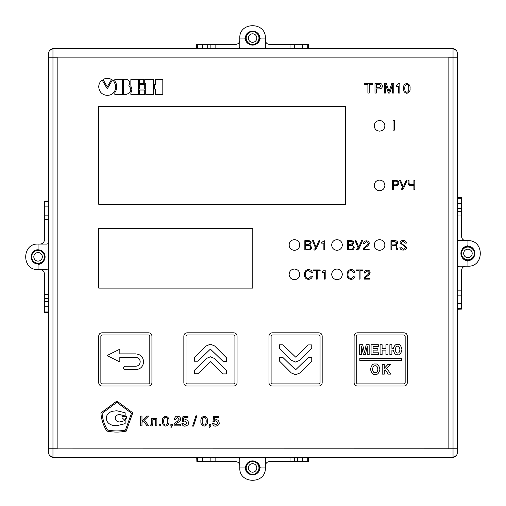 <?xml version="1.0" encoding="UTF-8"?>
<svg xmlns="http://www.w3.org/2000/svg" width="506" height="506" viewBox="0 0 506 506"><rect width="100%" height="100%" fill="white"/><g stroke="black" fill="none" stroke-linecap="round" stroke-linejoin="round"><path stroke-width="0.76" d="M457.007 448.778L453.034 448.778L453.034 457.139C456.134 456.115 457.481 454.749 457.07 453.034L457.07 52.966C457.494 51.27 456.146 49.904 453.034 48.861L52.966 48.861C49.866 49.885 48.519 51.251 48.93 52.966L48.93 453.034C48.506 454.73 49.854 456.096 52.966 457.139L453.034 457.291C455.615 457.038 457.038 455.615 457.291 453.034L457.07 453.034M48.93 453.034L48.709 453.034C48.962 455.615 50.385 457.038 52.966 457.291L52.966 448.778L48.993 448.778M48.709 453.034L48.709 52.966C48.974 50.391 50.391 48.974 52.966 48.709L453.034 48.709C455.609 48.974 457.026 50.391 457.291 52.966L457.291 453.034M453.034 457.291L52.966 457.291M448.854 448.778L448.854 57.146L57.146 57.146L57.146 448.854L453.034 448.778L453.034 48.709M448.854 57.146L57.146 57.146M57.172 57.172L57.146 448.854M265.859 48.608L265.34 46.577L265.34 38.07L259.597 38.07A7.021 7.021 0 0 1 252.576 45.091A7.021 7.021 0 0 1 245.549 38.07L239.806 38.07L239.806 46.577L239.237 48.709M260.293 38.07C259.458 42.314 256.89 44.654 252.576 45.091C248.263 44.654 245.688 42.308 244.86 38.07M307.718 48.709L307.718 44.452L302.506 44.452L302.506 48.709M239.806 40.195C239.54 42.77 238.124 44.186 235.549 44.452L210.863 44.452L210.863 48.709L210.863 44.452L196.733 44.452L196.733 48.709M265.34 40.195C265.612 42.77 267.029 44.186 269.597 44.452L302.506 44.452M307.718 44.452L308.268 44.452L308.268 48.709M308.413 48.709L308.268 44.452M265.34 46.577L265.644 48.146M239.294 48.608L239.509 48.146M239.806 38.07C239.015 21.6 266.131 21.6 265.34 38.07M294.283 48.709L294.283 44.452M259.597 38.07C260.033 29.006 245.119 29.006 245.549 38.07M252.576 31.682A6.382 6.382 0 0 1 258.958 38.07A6.382 6.382 0 0 1 252.576 44.452A6.382 6.382 0 0 1 246.188 38.07A6.382 6.382 0 0 1 252.576 31.682M252.576 33.813A4.257 4.257 0 0 1 256.833 38.07A4.257 4.257 0 0 1 252.576 42.327A4.257 4.257 0 0 1 248.32 38.07A4.257 4.257 0 0 1 252.576 33.813M239.294 457.392L239.806 459.423L239.806 467.93L245.549 467.93A7.021 7.021 0 0 1 252.576 460.909A7.021 7.021 0 0 1 259.597 467.93L265.34 467.93L265.34 459.423L265.909 457.291M197.429 457.291L197.429 461.548L202.64 461.548L202.64 457.291M265.34 465.805C265.606 463.23 267.029 461.814 269.597 461.548L308.413 461.548L308.413 457.291M239.806 465.805C239.54 463.23 238.124 461.814 235.549 461.548L202.64 461.548M197.429 461.548L196.878 461.548L196.878 457.291M196.733 457.291L196.878 461.548M252.576 460.909C256.89 461.345 259.458 463.692 260.293 467.93M239.806 459.423L239.509 457.854M265.859 457.392L265.644 457.854M265.34 467.93C266.131 484.4 239.015 484.4 239.806 467.93M294.283 461.548L294.283 457.291M210.863 457.291L210.863 461.548M245.549 467.93C245.119 476.994 260.033 476.994 259.597 467.93M252.576 474.318A6.382 6.382 0 0 1 246.188 467.93A6.382 6.382 0 0 1 252.576 461.548A6.382 6.382 0 0 1 258.958 467.93A6.382 6.382 0 0 1 252.576 474.318M252.576 472.187A4.257 4.257 0 0 1 248.32 467.93A4.257 4.257 0 0 1 252.576 463.673A4.257 4.257 0 0 1 256.833 467.93A4.257 4.257 0 0 1 252.576 472.187M48.608 243.55L46.577 244.063L38.07 244.063L38.07 249.806A7.021 7.021 0 0 1 45.091 256.833A7.021 7.021 0 0 1 38.07 263.854L38.07 269.597L46.577 269.597L48.709 270.166M48.709 201.685L44.452 201.685L44.452 206.897L48.709 206.897M40.195 269.597C42.77 269.862 44.186 271.286 44.452 273.854L44.452 298.54L48.709 298.54L44.452 298.54L44.452 312.67L48.709 312.67M40.195 244.063C42.77 243.797 44.186 242.374 44.452 239.806L44.452 206.897M44.452 201.685L44.452 201.135L48.709 201.135M48.709 200.99L44.452 201.135M45.091 256.833C44.654 261.147 42.308 263.715 38.07 264.549M46.577 244.063L48.146 243.765M48.608 270.115L46.577 269.597M38.07 269.597C21.6 270.387 21.6 243.272 38.07 244.063M48.709 215.12L44.452 215.12M38.07 249.806C29.006 249.376 29.006 264.284 38.07 263.854M31.682 256.833A6.382 6.382 0 0 1 38.07 250.445A6.382 6.382 0 0 1 44.452 256.833A6.382 6.382 0 0 1 38.07 263.215A6.382 6.382 0 0 1 31.682 256.833M33.813 256.833A4.257 4.257 0 0 1 38.07 252.576A4.257 4.257 0 0 1 42.327 256.833A4.257 4.257 0 0 1 38.07 261.09A4.257 4.257 0 0 1 33.813 256.833M457.392 266.706L459.423 266.194L467.93 266.194L467.93 260.451A7.021 7.021 0 0 1 460.909 253.424A7.021 7.021 0 0 1 467.93 246.403L467.93 240.66L459.423 240.66L457.291 240.091M467.93 261.14C463.686 260.312 461.345 257.737 460.909 253.424C461.345 249.11 463.692 246.542 467.93 245.707M457.291 308.571L461.548 308.571L461.548 303.36L457.291 303.36M465.805 240.66C463.23 240.394 461.814 238.971 461.548 236.403L461.548 197.587L457.291 197.587M465.805 266.194C463.23 266.46 461.814 267.876 461.548 270.451L461.548 303.36M461.548 308.571L461.548 309.122L457.291 309.122M457.291 309.267L461.548 309.122M459.423 266.194L457.854 266.491M457.392 240.141L457.854 240.356M467.93 240.66C484.4 239.869 484.4 266.985 467.93 266.194M461.548 211.717L457.291 211.717M457.291 295.137L461.548 295.137M467.93 260.451C476.994 260.881 476.994 245.967 467.93 246.403M474.318 253.424A6.382 6.382 0 0 1 467.93 259.812A6.382 6.382 0 0 1 461.548 253.424A6.382 6.382 0 0 1 467.93 247.042A6.382 6.382 0 0 1 474.318 253.424M472.187 253.424A4.257 4.257 0 0 1 467.93 257.68A4.257 4.257 0 0 1 463.673 253.424A4.257 4.257 0 0 1 467.93 249.167A4.257 4.257 0 0 1 472.187 253.424M410.069 88.379C410.353 85.742 409.259 84.097 406.786 83.446C404.313 84.097 403.219 85.742 403.503 88.379C403.219 91.017 404.313 92.661 406.786 93.313C409.259 92.661 410.353 91.017 410.069 88.379M399.829 83.446L398.899 83.446L396.318 85.286L396.318 86.241L398.545 86.241L398.545 93.053L399.829 93.053L399.829 83.446M384.377 83.243L384.377 93.053L385.661 93.053L385.623 84.812L388.418 93.053L389.728 93.053L392.498 84.812L392.473 93.053L393.757 93.053L393.757 83.243L391.878 83.243L389.082 91.542L386.268 83.243L384.377 83.243M376.312 88.917L379.411 88.917C381.435 88.632 382.409 87.658 382.315 86.001C382.251 84.293 381.284 83.37 379.411 83.243L374.99 83.243L374.99 93.053L376.312 93.053L376.312 88.917M369.228 84.42L372.549 84.42L372.549 83.243L364.579 83.243L364.579 84.42L367.9 84.42L367.9 93.053L369.228 93.053L369.228 84.42M367.229 270.799L369.203 272.645C368.691 274.043 367.236 275.466 364.839 276.909L364.137 279.103L370.019 279.103L370.019 278.414L365.003 278.414L366.18 276.605C368.159 275.953 369.462 274.619 370.101 272.595C370.082 271.077 369.159 270.248 367.331 270.109C365.465 270.204 364.491 271.184 364.409 273.057L365.275 273.057L367.229 270.799M360.057 270.659L362.966 270.659L362.966 269.919L356.281 269.919L356.281 270.659L359.19 270.659L359.19 279.103L360.057 279.103L360.057 270.659M351.392 269.673C348.748 269.534 347.325 271.146 347.116 274.511C347.021 277.427 348.337 279.04 351.075 279.35C353.428 279.148 354.757 278.06 355.054 276.08L354.149 276.08L351.24 278.61C348.906 278.262 347.818 276.89 347.989 274.486C347.932 272.045 348.995 270.685 351.164 270.413L354.061 272.582L354.953 272.582C354.567 270.666 353.378 269.692 351.392 269.673M322.056 271.88L322.056 272.418L324.384 272.418L324.384 279.103L325.2 279.103L325.2 270.109L324.548 270.109L322.056 271.88M317.237 270.659L320.146 270.659L320.146 269.919L313.461 269.919L313.461 270.659L316.37 270.659L316.37 279.103L317.237 279.103L317.237 270.659M308.749 269.673C306.105 269.534 304.682 271.146 304.473 274.511C304.378 277.427 305.694 279.04 308.432 279.35C310.785 279.148 312.113 278.06 312.411 276.08L311.506 276.08L308.597 278.61C306.263 278.262 305.175 276.89 305.339 274.486C305.289 272.045 306.351 270.685 308.521 270.413L311.418 272.582L312.31 272.582C311.924 270.666 310.735 269.692 308.749 269.673M403.193 250.078C405.369 250.027 406.489 249.129 406.546 247.396L400.916 242.905L403.193 241.141L405.451 243.146L406.28 243.146C406.286 241.476 405.255 240.565 403.193 240.401C401.125 240.584 400.088 241.406 400.075 242.867L405.679 247.434L403.345 249.338L400.701 247.092L399.86 247.092C400.012 249.078 401.125 250.078 403.193 250.078M391.827 245.663L394.553 245.663C395.825 245.41 396.47 246.156 396.495 247.896L396.793 249.831L397.748 249.831L396.192 245.302L397.684 243.057C397.646 241.406 396.609 240.603 394.553 240.647L390.955 240.647L390.955 249.831L391.827 249.831L391.827 245.663M366.363 241.526L368.343 243.373C367.824 244.771 366.369 246.194 363.972 247.636L363.27 249.831L369.159 249.831L369.159 249.142L364.143 249.142L365.313 247.333C367.293 246.681 368.596 245.347 369.235 243.323C369.216 241.805 368.292 240.976 366.464 240.837C364.605 240.932 363.631 241.912 363.542 243.784L364.409 243.784L366.363 241.526M355.13 240.647L358.299 248.313L356.622 249.287L356.622 250.015L357.16 250.078L359.051 248.648L362.536 240.647L361.575 240.647L358.767 247.295L356.041 240.647L355.13 240.647M347.477 249.831L351.227 249.831C353.099 249.926 354.099 249.066 354.225 247.244L352.34 244.961L353.808 242.956C353.877 241.495 352.878 240.723 350.791 240.647L347.477 240.647L347.477 249.831M321.55 242.608L321.55 243.146L323.872 243.146L323.872 249.831L324.688 249.831L324.688 240.837L324.036 240.837L321.55 242.608M312.487 240.647L315.655 248.313L313.979 249.287L313.979 250.015L314.517 250.078L316.408 248.648L319.893 240.647L318.932 240.647L316.123 247.295L313.391 240.647L312.487 240.647M304.833 249.831L308.584 249.831C310.456 249.926 311.456 249.066 311.582 247.244L309.697 244.961L311.165 242.956C311.234 241.495 310.235 240.723 308.148 240.647L304.833 240.647L304.833 249.831M408.152 180.44L408.152 182.748C408.222 184.627 409.152 185.525 410.948 185.455L413.908 185.31L413.908 189.623L414.775 189.623L414.775 180.44L413.908 180.44L413.908 184.545L411.739 184.715C410.018 184.873 409.107 184.273 409.019 182.913L409.019 180.44L408.152 180.44M399.664 180.44L402.833 188.105L401.157 189.08L401.157 189.807L401.694 189.87L403.586 188.441L407.071 180.44L406.109 180.44L403.301 187.087L400.575 180.44L399.664 180.44M393.276 185.569L395.445 185.569C397.4 185.74 398.507 184.886 398.76 183.001C398.93 181.458 397.912 180.604 395.698 180.44L392.403 180.44L392.403 189.623L393.276 189.623L393.276 185.569M394.338 120.333L393.017 120.333L393.017 130.143L394.338 130.143L394.338 120.333M289.122 244.986C289.426 241.748 291.203 239.97 294.448 239.667C297.686 239.97 299.463 241.748 299.767 244.986C299.463 248.231 297.686 250.002 294.448 250.312C291.203 250.002 289.426 248.231 289.122 244.986M331.683 244.986C331.987 241.748 333.764 239.97 337.002 239.667C340.247 239.97 342.024 241.748 342.328 244.986C342.024 248.231 340.247 250.002 337.002 250.312C333.764 250.002 331.987 248.231 331.683 244.986M374.244 185.405C374.548 182.16 376.325 180.389 379.563 180.085C382.808 180.389 384.585 182.16 384.889 185.405C384.585 188.649 382.808 190.42 379.563 190.724C376.325 190.42 374.548 188.649 374.244 185.405M106.81 431.068C113.268 432.383 119.732 432.409 126.196 431.144L132.768 412.807L116.867 401.049L100.903 412.966C101.39 419.487 103.363 425.521 106.81 431.068M151.933 382.821L151.933 336.003C151.743 334.068 150.674 333.005 148.739 332.815L101.921 332.815C99.986 333.005 98.923 334.068 98.727 336.003L98.727 382.821C98.917 384.756 99.986 385.819 101.921 386.015L148.739 386.015C150.674 385.825 151.737 384.762 151.933 382.821M237.055 382.821L237.055 336.003C236.865 334.068 235.796 333.005 233.861 332.815L187.043 332.815C185.107 332.999 184.045 334.068 183.849 336.003L183.849 382.821C184.039 384.756 185.107 385.819 187.043 386.015L233.861 386.015C235.796 385.825 236.859 384.762 237.055 382.821M322.177 382.821L322.177 336.003C321.987 334.068 320.918 333.005 318.982 332.815L272.165 332.815C270.229 332.999 269.167 334.068 268.971 336.003L268.971 382.821C269.16 384.756 270.229 385.819 272.165 386.015L318.982 386.015C320.918 385.825 321.98 384.762 322.177 382.821M404.104 332.815L357.287 332.815C355.351 332.999 354.289 334.068 354.092 336.003L354.092 382.821C354.282 384.756 355.345 385.819 357.287 386.015L404.104 386.015C406.04 385.825 407.102 384.762 407.298 382.821L407.298 336.003C407.109 334.068 406.04 333.005 404.104 332.815M214.576 417.646L218.643 417.646L218.643 416.47L213.671 416.47L212.956 421.618L213.994 421.675L215.765 420.771L217.884 422.889L215.872 425.078L213.848 423.484L212.602 423.484C213.121 425.432 214.152 426.311 215.695 426.122C218.352 425.533 219.509 424.414 219.168 422.757C218.896 420.745 217.846 419.727 216.024 419.689L214.171 420.284L214.576 417.646M209.357 425.862L210.091 425.862L209.357 427.867L210.793 425.755L210.793 424.42L209.357 424.42L209.357 425.862M207.479 421.188C207.764 418.551 206.669 416.906 204.196 416.255C201.723 416.906 200.629 418.551 200.914 421.188C200.629 423.826 201.723 425.47 204.196 426.122C206.669 425.47 207.764 423.826 207.479 421.188M196.859 415.799L195.955 415.799L192.59 426.122L193.507 426.122L196.859 415.799M183.874 417.646L187.941 417.646L187.941 416.47L182.97 416.47L182.249 421.618L183.292 421.675L185.063 420.771L187.182 422.889L185.171 425.078L183.14 423.484L181.901 423.484C182.419 425.432 183.45 426.311 184.994 426.122C187.65 425.533 188.808 424.414 188.466 422.757C188.194 420.745 187.144 419.727 185.316 419.689L183.469 420.284L183.874 417.646M177.416 417.336L179.307 419.082L177.264 421.473C174.962 422.592 173.887 424.053 174.032 425.862L180.591 425.862L180.591 424.73L175.386 424.73L177.214 422.782C179.51 421.789 180.636 420.575 180.591 419.132C180.421 417.279 179.421 416.318 177.587 416.255C175.968 415.843 174.861 416.995 174.279 419.702L175.481 419.702L177.416 417.336M170.87 425.862L171.604 425.862L170.87 427.867L172.306 425.755L172.306 424.42L170.87 424.42L170.87 425.862M168.991 421.188C169.276 418.551 168.182 416.906 165.709 416.255C163.236 416.906 162.141 418.551 162.426 421.188C162.141 423.826 163.236 425.47 165.709 426.122C168.182 425.47 169.276 423.826 168.991 421.188M160.547 424.42L159.118 424.42L159.118 425.862L160.547 425.862L160.547 424.42M151.642 418.715L151.642 422.567C151.667 424.414 151.357 425.211 150.712 424.958L150.225 424.932L150.225 425.862L150.997 425.97C152.179 426.052 152.793 425.053 152.844 422.972L152.844 419.714L155.671 419.714L155.671 425.862L156.873 425.862L156.873 418.715L151.642 418.715M141.984 416.052L140.655 416.052L140.655 425.862L141.984 425.862L141.984 422.421L143.521 420.948L146.955 425.862L148.669 425.862L144.482 420.012L148.562 416.052L146.74 416.052L141.984 420.809L141.984 416.052M154.279 89.024L155.285 89.024L155.285 94.394L162.812 94.394L162.812 79.341L155.285 79.341L155.285 84.711L154.279 84.711L154.279 89.024M144.741 83.699L145.741 83.699L145.741 94.388L153.274 94.388L153.274 79.334L144.741 79.334L144.741 83.699M139.403 94.388L144.741 94.388L144.741 90.024L139.403 90.024L139.403 94.388M139.403 89.024L144.741 89.024L144.741 84.711L139.403 84.711L139.403 89.024M139.403 83.699L143.742 83.699L143.742 79.334L139.403 79.334L139.403 83.699M130.864 92.775L130.864 94.382L138.391 94.382L138.391 79.328L130.864 79.328L130.864 86.305C132.18 88.417 132.18 90.574 130.864 92.775M128.872 85.615C130.693 82.396 129.827 80.302 126.266 79.328L123.35 79.328L123.35 94.382L126.266 94.382C131.256 92.712 132.129 89.79 128.872 85.615M114.818 92.68L114.818 94.382L122.351 94.382L122.351 79.328L114.818 79.328L114.818 81.068C117.436 84.894 117.436 88.759 114.818 92.68M115.823 86.836C114.786 82.541 113.641 80.271 112.395 80.011L107.266 88.828L102.136 80.024C99.979 81.687 98.841 83.958 98.727 86.836C99.227 92.041 102.073 94.894 107.272 95.387C112.389 95.153 115.241 92.301 115.823 86.836M107.272 86.868L111.554 79.493C108.701 77.987 105.855 77.987 103.009 79.493L107.272 86.868M98.727 288.123L252.798 288.123L252.798 228.541L98.727 228.541L98.727 288.123M98.727 204.279L345.579 204.279L345.579 106.393L98.727 106.393L98.727 204.279M374.244 125.817C374.548 122.578 376.325 120.801 379.563 120.498C382.808 120.801 384.585 122.578 384.889 125.817C384.585 129.062 382.808 130.833 379.563 131.136C376.325 130.833 374.548 129.062 374.244 125.817M374.244 244.986C374.548 241.748 376.325 239.97 379.563 239.667C382.808 239.97 384.585 241.748 384.889 244.986C384.585 248.231 382.808 250.002 379.563 250.312C376.325 250.002 374.548 248.231 374.244 244.986M331.683 274.353C331.987 271.115 333.764 269.337 337.002 269.034C340.247 269.337 342.024 271.115 342.328 274.353C342.024 277.598 340.247 279.369 337.002 279.679C333.764 279.369 331.987 277.598 331.683 274.353M289.122 274.353C289.426 271.115 291.203 269.337 294.448 269.034C297.686 269.337 299.463 271.115 299.767 274.353C299.463 277.598 297.686 279.369 294.448 279.679C291.203 279.369 289.426 277.598 289.122 274.353M167.707 421.188C167.733 418.702 167.069 417.418 165.709 417.336C164.355 417.418 163.685 418.702 163.71 421.188C163.685 423.674 164.355 424.958 165.709 425.04C167.069 424.958 167.733 423.674 167.707 421.188M206.195 421.188C206.22 418.702 205.55 417.418 204.196 417.336C202.843 417.418 202.172 418.702 202.198 421.188C202.172 423.674 202.843 424.958 204.196 425.04C205.55 424.958 206.22 423.674 206.195 421.188M405.167 336.003L404.104 334.94L357.287 334.94L356.224 336.003L356.224 382.821L357.287 383.883L404.104 383.883L405.167 382.821L405.167 336.003M372.542 369.235C372.878 371.752 373.763 372.897 375.205 372.669C376.647 372.897 377.533 371.752 377.868 369.235C377.533 366.723 376.647 365.579 375.205 365.806C373.763 365.579 372.878 366.723 372.542 369.235M395.357 349.595C395.667 352.113 396.426 353.264 397.627 353.043C398.836 353.264 399.595 352.125 399.898 349.608C399.595 347.091 398.836 345.946 397.627 346.174C396.426 345.946 395.667 347.084 395.357 349.595M359.842 358.349L401.549 358.349L401.549 360.474L359.842 360.474L359.842 358.349M382.226 364.333L382.226 374.143L384.263 374.143L384.263 370.816L385.224 369.829L388.247 374.143L390.885 374.143L386.654 368.343L390.657 364.333L388.007 364.333L384.263 368.317L384.263 364.333L382.226 364.333M375.205 374.396C377.425 374.978 378.988 373.257 379.911 369.235C378.988 365.218 377.425 363.498 375.205 364.073C372.992 363.498 371.423 365.218 370.506 369.235C371.423 373.257 372.992 374.978 375.205 374.396M389.873 344.7L389.873 354.51L391.91 354.51L391.91 350.108L393.314 350.108C394.3 353.726 395.736 355.282 397.627 354.769C399.645 355.345 401.081 353.624 401.935 349.608C401.081 345.592 399.645 343.871 397.627 344.447C395.913 344.017 394.478 345.345 393.314 348.419L391.91 348.419L391.91 344.7L389.873 344.7M380.076 344.7L380.076 354.51L382.112 354.51L382.112 350.108L385.939 350.108L385.939 354.51L387.975 354.51L387.975 344.7L385.939 344.7L385.939 348.419L382.112 348.419L382.112 344.7L380.076 344.7M371.062 354.51L378.52 354.51L378.52 352.821L373.099 352.821L373.099 350.108L377.868 350.108L377.868 348.419L373.099 348.419L373.099 346.389L378.305 346.389L378.305 344.7L371.062 344.7L371.062 354.51M359.684 354.51L361.588 354.51L361.588 346.313L363.397 354.51L365.414 354.51L367.248 346.313L367.261 354.51L369.171 354.51L369.171 344.7L366.211 344.7L364.465 352.429L362.669 344.7L359.684 344.7L359.684 354.51M318.982 383.883L320.045 382.821L320.045 336.003L318.982 334.94L272.165 334.94L271.102 336.003L271.102 382.821L272.165 383.883L318.982 383.883M311.759 348.4L311.759 344.902L308.255 344.902L295.624 357.109L282.892 344.801L279.388 344.801L279.388 348.299L291.393 360.304L295.624 362.056L299.856 360.304L311.759 348.4M311.759 361.101L311.759 357.597L308.255 357.597L295.624 369.804L282.892 357.495L279.388 357.495L279.388 360.993L291.393 372.998L295.624 374.75L299.856 372.998L311.759 361.101M233.861 383.883L234.923 382.821L234.923 336.003L233.861 334.94L187.043 334.94L185.98 336.003L185.98 382.821L187.043 383.883L233.861 383.883M194.393 370.335L194.393 373.814L197.865 373.814L210.401 361.701L223.038 373.915L226.511 373.915L226.511 370.443L214.601 358.533L210.401 356.793L206.208 358.533L194.393 370.335M194.393 357.742L194.393 361.214L197.865 361.214L210.401 349.102L223.038 361.316L226.511 361.316L226.511 357.843L214.601 345.933L210.401 344.194L206.208 345.933L194.393 357.742M148.739 383.883L149.801 382.821L149.801 336.003L148.739 334.94L101.921 334.94L100.858 336.003L100.858 382.821L101.921 383.883L148.739 383.883M124.843 369.639L135.728 369.639C140.529 369.19 143.154 366.565 143.603 361.765C143.154 356.97 140.529 354.345 135.728 353.896L119.827 353.896L119.827 349.184L107.057 355.566L119.827 361.954L119.827 357.299L135.728 357.299C138.454 357.552 139.941 359.045 140.2 361.765C139.941 364.491 138.454 365.983 135.728 366.236L124.843 366.236L123.141 367.938L124.843 369.639M102.092 413.396C102.617 419.373 104.426 424.92 107.519 430.03C113.496 431.188 119.467 431.22 125.437 430.119L131.509 413.231L116.848 402.371L102.092 413.396M123.091 418.177L123.091 419.841L125.393 419.841L125.393 418.177L126.481 418.177L126.481 416.647L122.009 416.647L122.009 418.177L123.091 418.177M112.465 411.264C108.581 412.352 106.532 414.673 106.304 418.228C106.532 421.776 108.581 424.117 112.465 425.261L116.69 425.704L125.14 423.674L125.14 420.575L119.479 421.966C116.924 421.764 115.52 420.518 115.254 418.228C115.52 415.97 116.924 414.724 119.479 414.496L125.14 415.951L125.14 412.782L116.69 410.758L112.465 411.264M393.276 181.18L393.276 184.829L395.186 184.829C396.906 184.987 397.811 184.386 397.893 183.027C397.912 181.616 396.976 180.996 395.085 181.18L393.276 181.18M305.7 245.442L305.7 249.091L307.907 249.091C309.798 249.275 310.735 248.655 310.716 247.244C310.627 245.884 309.729 245.283 308.009 245.442L305.7 245.442M305.7 241.387L305.7 244.702L307.895 244.702L310.292 242.956C310.38 241.855 309.52 241.337 307.705 241.387L305.7 241.387M348.343 245.442L348.343 249.091L350.55 249.091C352.442 249.275 353.378 248.655 353.359 247.244C353.277 245.884 352.372 245.283 350.652 245.442L348.343 245.442M348.343 241.387L348.343 244.702L350.538 244.702L352.935 242.956C353.024 241.855 352.163 241.337 350.348 241.387L348.343 241.387M391.827 241.387L391.827 244.923L394.528 244.923L396.818 243.095L394.585 241.387L391.827 241.387M376.312 84.382L376.312 87.785L378.95 87.785L380.948 86.014L379.007 84.382L376.312 84.382M408.785 88.379C408.81 85.894 408.14 84.61 406.786 84.527C405.426 84.61 404.762 85.894 404.787 88.379C404.762 90.865 405.426 92.149 406.786 92.231C408.14 92.149 408.81 90.865 408.785 88.379M57.146 57.222L52.966 57.222L52.966 48.709M448.854 57.222L457.007 57.222M48.993 57.222L52.966 57.222L52.966 448.778L57.146 448.778M290.027 48.709L290.027 44.452M215.12 44.452L215.12 48.709M207.713 44.452L207.713 48.709M196.878 48.709L196.878 44.452M202.64 44.452L202.64 48.709M197.429 44.452L197.429 48.709M215.12 457.291L215.12 461.548M290.027 461.548L290.027 457.291M297.439 461.548L297.439 457.291M308.268 457.291L308.268 461.548M302.506 461.548L302.506 457.291M307.718 461.548L307.718 457.291M48.709 219.376L44.452 219.376M44.452 294.283L48.709 294.283M44.452 301.696L48.709 301.696M48.709 312.525L44.452 312.525M44.452 306.762L48.709 306.762M44.452 311.974L48.709 311.974M457.291 290.88L461.548 290.88M461.548 215.973L457.291 215.973M461.548 208.561L457.291 208.561M457.291 197.732L461.548 197.732M461.548 203.494L457.291 203.494M461.548 198.282L457.291 198.282"/></g></svg>
